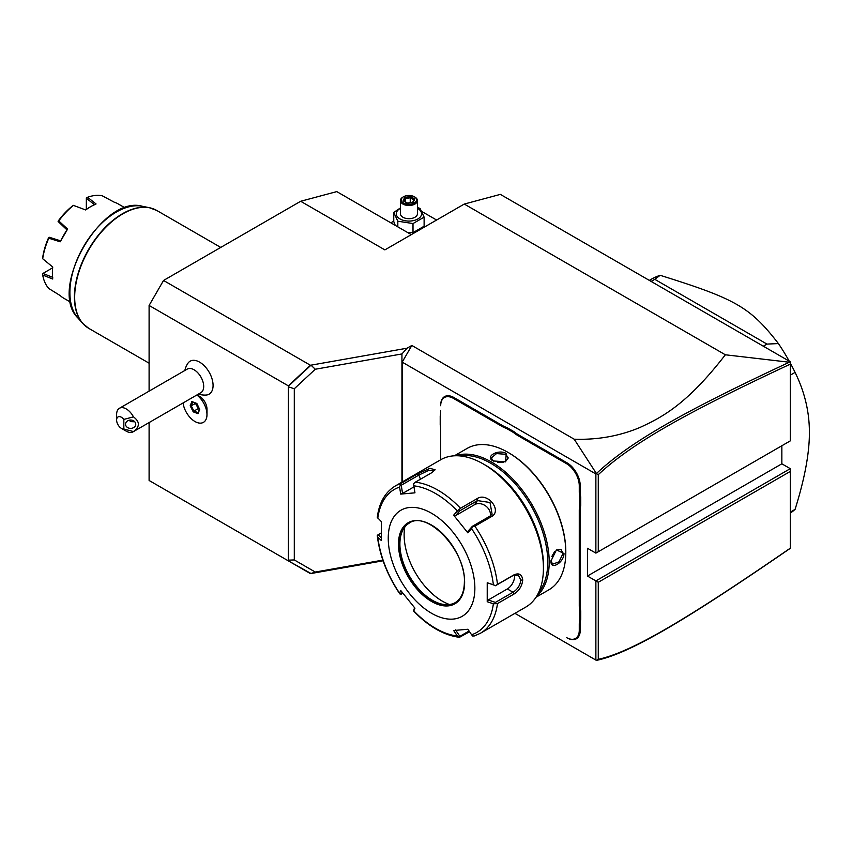 <?xml version="1.0" encoding="UTF-8"?>
<svg xmlns="http://www.w3.org/2000/svg" width="852" height="852" viewBox="0 0 852 852"><rect width="100%" height="100%" fill="white"/><g stroke="black" fill="none" stroke-linecap="round" stroke-linejoin="round"><path stroke-width="1.28" d="M149.1 391.143L149.1 305.453L163.541 280.457L300.671 201.274L336.764 191.604L411.292 234.641M383.08 560.797L310.437 573.62L149.1 480.475L149.1 422.571M596.4 660.375L598.274 659.341C632.227 651.908 687.628 618.744 790.273 548.187L789.325 548.986C686.158 619.883 630.714 653.111 596.421 660.396L514.928 613.344M789.325 362.228C686.392 410.355 630.906 441.112 596.421 473.542L574.184 439.195C597.486 439.994 619.447 436.086 640.033 427.438C661.823 417.342 686.765 404.711 725.35 354.783L789.325 362.228L790.273 361.759L500.358 194.384L464.276 204.054L384.88 249.892L300.671 201.274M790.273 468.664L790.273 471.444L598.274 582.289L595.878 580.904L790.273 468.664L781.848 463.808L781.848 445.745M725.35 354.783L464.276 204.054M574.184 439.195L411.825 345.454L407.064 348.202L401.942 353.942L401.942 482.136M163.541 280.457L310.437 365.263L407.064 348.202M393.752 221.158L390.844 222.841M421.815 211.488L436.607 220.029M407.469 232.426L413.007 232.649L424.115 226.227L424.115 217.143L420.047 208.378L417.437 207.59M400.429 207.92L393.752 212.446L393.752 221.531L395.243 225.375M413.007 232.649L413.007 223.554L424.115 217.143M397.82 226.866L397.82 221.211L413.007 223.554M393.752 212.446L397.82 221.211M400.429 208.367A12.652 7.306 0 0 0 399.993 218.943A12.652 7.306 0 0 0 417.885 218.943A12.652 7.306 0 0 0 417.885 208.612A12.652 7.306 0 0 0 417.437 208.367M417.437 200.582A8.509 4.91 0 0 1 412.187 205.119A8.509 4.91 0 0 1 402.921 204.054A8.509 4.91 180 0 1 400.429 200.582L400.429 213.777A8.509 4.91 0 0 0 402.921 217.249A8.509 4.91 0 0 0 412.187 218.314A8.509 4.91 0 0 0 417.437 213.777L417.437 200.582A8.509 4.91 0 0 0 414.956 197.11L414.349 196.769L414.956 197.11M400.429 200.582A8.509 4.91 180 0 1 402.921 197.11A8.509 4.91 180 0 1 403.241 196.94M403.528 203.01A7.657 4.42 180 0 1 403.518 196.769A7.657 4.42 180 0 1 414.349 196.769A7.657 4.42 0 0 1 414.349 203.01A7.657 4.42 0 0 1 403.528 203.01M407.373 203.255L413.199 202.35L414.764 198.985L410.494 196.524L404.668 197.43L403.102 200.795L407.639 203.404M403.102 200.795L404.082 201.349L403.102 200.795M404.668 197.43L405.382 198.548L404.189 201.125M410.494 196.524L410.238 197.792L405.382 198.548L405.382 201.807M414.764 198.985L412.613 202.275M413.199 202.35L412.496 202.659L413.199 202.35M410.238 202.638L410.238 197.792L413.752 199.826M402.197 481.987L402.197 362.132L595.878 473.946L596.421 473.542M790.273 362.068L790.273 364.145C687.862 412.017 632.418 442.763 598.274 474.681L598.274 551.734L790.273 440.889L790.273 364.145M596.4 473.637L598.274 474.681M402.197 362.132L411.825 345.454M595.878 473.946L595.878 553.118L587.454 548.262L587.454 576.037L781.848 463.808M595.878 660.076L595.878 580.904L587.454 576.037M580.713 619.298L579.754 619.244A35.731 20.629 60 0 0 579.275 624.622L579.275 630.214A18.03 10.416 -120 0 1 566.527 637.573L567.006 637.85A18.712 10.799 60 0 0 580.233 630.214L580.233 624.622A35.049 20.235 -120 0 1 580.713 619.298L580.713 611.129L579.754 611.182A35.731 20.629 60 0 1 579.275 605.239L579.275 510.721A35.731 20.629 60 0 1 579.754 505.342L579.754 497.28A35.731 20.629 60 0 1 579.275 491.338L579.275 485.747A18.03 10.416 -120 0 0 566.527 463.669L518.378 435.873A35.731 20.629 60 0 1 513.468 432.486L506.493 428.45A35.731 20.629 60 0 1 501.583 426.17L453.445 398.385A18.03 10.416 -120 0 0 440.697 405.744L440.697 405.19A18.712 10.799 60 0 1 453.924 397.543L502.073 425.34A35.049 20.235 -120 0 0 506.929 427.587L506.493 428.45M579.275 605.239L580.233 605.239A35.049 20.235 -120 0 0 580.713 611.129M580.233 605.239L580.233 510.721A35.049 20.235 -120 0 1 580.713 505.396L580.713 497.227L579.754 497.28M579.275 491.338L580.233 491.338A35.049 20.235 -120 0 0 580.713 497.227M580.233 491.338L580.233 485.747A18.712 10.799 60 0 0 567.006 462.828L518.857 435.042A35.049 20.235 -120 0 1 514.001 431.676L506.929 427.587M440.218 416.713A35.731 20.629 60 0 0 440.697 411.324L440.697 410.77A35.049 20.235 -120 0 1 440.218 416.106L440.218 424.775A35.731 20.629 60 0 1 440.697 430.718L440.697 459.76L440.697 430.718M288.327 560.85L311.012 573.513L315.272 572.043L382.846 560.115M288.327 560.414L288.327 385.839L310.437 365.263M315.272 572.043L294.302 559.934L288.647 560.137M149.1 305.453L288.327 385.839M183.063 402.964A17.008 9.819 60 0 0 190.71 418.183A17.008 9.819 -120 0 0 203.447 422.347A17.008 9.819 -120 0 0 203.468 422.336A17.008 9.819 -120 0 0 206.993 414.551L206.993 409.162A10.416 6.017 -120 0 0 202.212 398.438A10.416 6.017 -120 0 0 199.624 396.404L197.025 394.902M198.463 394.071A20.416 20.416 0 0 0 206.173 395.04A19.032 10.991 -120 0 0 212.649 381.302A19.032 10.991 -120 0 0 199.624 362.143A19.032 10.991 -120 0 0 187.866 363.335A20.416 20.416 0 0 0 184.852 370.492M288.327 386.275L311.012 365.157L315.272 369.246L294.302 388.746L288.647 386.914M315.272 369.246L401.942 353.942M294.302 559.934L294.302 388.746M206.993 414.551A17.008 9.819 -120 0 0 199.187 397.032A17.008 9.819 60 0 0 196.865 394.987A17.008 9.819 60 0 1 199.166 397.053A17.008 9.819 -120 0 1 203.447 422.347L203.447 422.347M196.631 403.379L191.87 401.548L190.177 405.786L193.244 411.857L198.005 413.689L199.698 409.45L196.918 403.592M198.005 413.689L198.133 412.709L198.005 413.689M193.244 411.857L193.926 411.09L198.037 412.677M190.177 405.786L191.21 405.722L193.926 411.09L198.015 408.726L199.4 409.258M191.87 401.548L192.712 401.974L191.87 401.548M195.715 403.294L198.218 408.427L199.23 408.811M195.374 403.166L198.218 408.427M195.672 403.39L191.21 405.722L192.648 402.112M123.838 429.025L133.466 431.57A13.611 7.86 60 0 1 133.05 431.836L200.88 392.676A13.611 7.86 -120 0 0 202.968 381.771A13.611 7.86 -120 0 0 194.075 369.779A13.611 7.86 60 0 0 187.27 369.097L119.44 408.268A13.611 7.86 60 0 1 126.245 408.939A13.611 7.86 60 0 1 133.466 416.862L123.838 419.408A6.805 3.93 -120 0 0 116.617 420.047A6.805 3.93 -120 0 0 121.431 428.386A6.805 3.93 -120 0 0 123.838 429.025L123.838 419.408M121.431 428.386L126.245 431.165A13.611 7.86 60 0 0 133.05 431.836M116.617 420.047L116.617 414.498A13.611 7.86 60 0 1 119.44 408.268M133.466 431.57C140.005 426.671 140.005 421.772 133.466 416.862M135.745 424.221A5.101 4.164 0 0 1 130.644 428.386A5.101 4.164 0 0 1 125.542 424.221A5.101 4.164 0 0 1 130.644 420.047A5.101 4.164 0 0 1 135.745 424.221M129.057 420.26L130.739 421.623L134.797 421.793M598.274 582.289L598.274 659.341M595.878 553.118L598.274 551.734M790.273 548.187L790.273 471.444M514.001 431.676L513.468 432.486M580.713 505.396L579.754 505.342M579.754 619.244L579.754 611.182M536.014 597.241L548.89 589.808A81.654 47.148 -120 0 0 565.803 552.426L565.803 551.595A80.642 46.551 -120 0 0 508.782 452.827L508.058 452.412A81.654 47.148 -120 0 0 467.226 448.365L454.361 455.799M565.803 552.426A81.654 47.148 -120 0 0 508.058 452.412M536.611 596.304A81.654 47.148 -120 0 0 549.199 562.011A81.654 47.148 -120 0 0 516.514 483.073A81.654 47.148 -120 0 0 455.469 455.756M550.999 560.967L556.409 549.902L563.992 553.47C563.96 562.778 550.222 570.712 550.999 560.967L550.999 560.957M493.265 460.953C484.426 456.747 498.186 448.823 506.258 453.456L505.545 461.805L493.287 460.975M538.688 592.396A80.642 46.551 -120 0 0 547.751 562.011A80.642 46.551 -120 0 0 518.048 487.067A80.642 46.551 -120 0 0 459.888 455.905M543.427 565.345A81.654 47.148 -120 0 0 485.683 465.33L483.276 463.946A85.062 49.107 -120 0 0 440.75 459.729L395.381 485.928A85.062 49.107 60 0 1 400.93 483.467L417.427 473.936L429.909 468.334L435.138 469.772L431.826 472.658L415.329 482.179A85.062 49.107 60 0 1 460.495 508.261L476.992 498.729C487.301 491.551 502.755 510.806 491.391 516.642L474.894 526.174A85.062 49.107 60 0 1 497.483 584.387L513.98 574.855C519.102 572.661 522.031 574.397 522.734 580.063C522.02 586.112 519.102 590.777 513.98 594.057L497.483 603.578A85.062 49.107 60 0 1 480.443 633.249L525.812 607.061A85.062 49.107 -120 0 0 543.427 568.124L543.427 565.345M543.427 568.124A85.062 49.107 -120 0 0 483.276 463.946M497.483 584.387L495.481 585.622L493.372 584.802A82.537 47.659 -120 0 0 471.593 528.677L472.658 526.802L474.894 526.174M480.443 633.249L474.436 635.912L472.658 636.018L471.593 634.761A82.537 47.659 -120 0 0 493.372 603.78L487.227 601.725L487.227 582.747L495.481 585.622M495.417 585.739L513.021 575.569L518.41 575.228L520.806 580.063C520.178 585.281 517.579 589.339 513.021 592.236L495.417 602.407L488.228 599.989L507.334 588.956A10.203 5.889 -60 0 0 514.427 574.94M469.569 631.758L459.473 637.307C443.903 635.347 428.62 626.593 413.625 611.065M381.281 537.804L378.182 534.715L377.287 535.322L377.809 537.058A82.537 47.659 -120 0 0 399.577 593.184L400.11 594.142L399.577 593.184L400.717 590.468L414.956 608.179L413.806 610.884A82.537 47.659 -120 0 0 457.364 636.029L459.207 637.221L459.856 636.327L455.511 629.862M377.287 535.322L377.308 535.865C379.704 555.664 387.159 574.94 399.673 593.706M378.182 534.715L381.206 532.979M400.93 483.467L399.577 487.099A82.537 47.659 -120 0 0 377.809 518.08L377.287 517.388C379.151 502.637 385.179 492.147 395.381 485.928M377.809 537.058L381.366 540.605L381.366 521.626L377.287 517.388M460.495 508.261L457.364 510.976A82.537 47.659 -120 0 0 413.806 485.832L414.956 492.829L400.717 494.096L402.581 493.446L401.239 485.246L400.11 484.916M401.239 485.246L418.854 475.086L428.481 470.474L434.488 470.655M413.806 485.832L413.561 483.723L415.329 482.179M471.593 528.677L467.886 532.873L453.647 515.172L455.511 515.673L459.856 510.753L459.207 510.071M459.856 510.753L477.461 500.593L489.996 502.499L492.105 514.193L489.964 516.142L472.359 526.312L472.658 526.802M467.886 532.873L468.014 531.222L472.359 526.312M453.647 515.172L457.364 510.976M400.717 494.096L399.577 487.099M474.862 588.263A61.248 35.358 -120 0 0 431.549 513.255A61.248 35.358 -120 0 0 388.246 538.262A61.248 35.358 -120 0 0 431.549 613.27A61.248 35.358 -120 0 0 474.862 588.263M487.227 582.747L493.372 584.802M493.372 603.78L497.483 603.578M487.227 601.725L488.228 599.989M495.417 602.407L495.481 603.557M469.069 631.012L459.856 636.327M413.561 610.873L414.573 607.732M402.815 593.237L400.11 594.142M401.239 594.153L402.048 592.236M457.364 636.029L453.647 630.512L467.886 629.245L471.593 634.761M409.301 523.075A45.933 26.518 -120 0 0 402.037 531.882A45.933 26.518 -120 0 0 399.897 544.034A45.933 26.518 -120 0 0 443.967 604.505A45.933 26.518 -120 0 0 455.234 602.63M449.536 604.537A54.102 31.236 60 0 1 404.125 534.928A54.102 31.236 60 0 1 404.796 527.047M402.581 493.446L413.976 486.865M455.511 515.673L474.617 504.64A10.203 8.051 -144.9 0 1 485.661 505.939A10.203 8.051 -144.9 0 1 490.241 515.982M556.186 550.072L561.085 549.465L563.034 553.47L558.997 561.851L552.586 564.194L551.01 560.68M551.851 556.431L554.663 551.51M493.521 461.102L491.253 457.971L496.503 453.594L505.768 454.286L508.261 457.971L505.3 461.912M503.276 462.508L497.621 462.498M790.273 375.178L795.076 372.399C804.661 391.845 809.443 411.921 809.4 432.624C809.432 453.285 804.661 478.867 795.076 509.368A136.096 78.576 60 0 1 790.273 513.16M790.273 512.148L795.076 509.368M763.317 346.21L766.981 344.091L778.419 343.58A136.096 78.576 60 0 1 789.229 361.163M790.273 363.058A136.096 78.576 60 0 1 795.076 372.399M651.12 281.426L654.773 279.318L766.981 344.091M649.309 280.383L651.247 279.264A136.096 78.576 60 0 1 660.172 275.313L654.773 279.318M660.172 275.313C735.99 298.977 750.175 307.167 778.419 343.58M125.02 207.856L118.098 203.862A54.443 31.428 120 0 0 114.179 202.169L102.304 195.811A54.443 31.428 120 0 0 87.586 197.27L96.074 203.969A54.443 31.428 120 0 0 90.876 206.557A54.443 31.428 120 0 0 85.679 209.965L73.474 205.407A54.443 31.428 120 0 0 58.767 220.945L67.585 229.071A54.443 31.428 120 0 0 60.236 241.798L48.788 238.219A54.443 31.428 120 0 0 42.696 258.742L52.739 267.027A54.443 31.428 -60 0 0 52.387 273.236A54.443 31.428 -60 0 0 52.739 279.03L42.696 275.026A54.443 31.428 120 0 0 48.788 288.498L60.236 295.601A54.443 31.428 120 0 0 63.655 298.157L70.588 302.151M52.387 273.236L52.387 272.395A53.42 30.842 -60 0 1 52.664 266.964M85.594 209.933A53.42 30.842 -60 0 1 90.152 206.972L90.876 206.557M60.236 241.798L67.585 229.071M86.318 209.422L86.35 197.877L87.586 197.27M86.318 198.26L94.647 204.799M73.474 205.407L75.828 206.28M73.379 205.364L72.207 206.184A52.739 30.448 -60 0 0 58.479 220.668L58.106 221.488L58.767 220.945M58.106 221.488L66.882 229.816M48.788 238.219L49.352 237.282L60.524 240.818M48.926 237.378L48.415 238.123A52.739 30.448 -60 0 0 42.728 257.251L42.696 258.742M42.6 258.667L44.634 260.35M42.696 275.026L42.6 273.652L52.579 267.847M52.749 277.379L42.919 273.428M453.445 398.385L453.924 397.543M501.583 426.17L502.073 425.34M518.378 435.873L518.857 435.042M566.527 463.669L567.006 462.828M579.275 485.747L580.233 485.747M579.275 510.721L580.233 510.721M579.275 624.622L580.233 624.622M579.275 630.214L580.233 630.214M513.98 574.855L513.021 575.569M522.734 580.063L520.806 580.063M513.98 594.057L513.021 592.236L507.334 588.956M417.427 473.936L418.854 475.086L420.451 479.218M476.992 498.729L477.461 500.593L474.617 504.64M491.391 516.642L489.964 516.142M464.628 582.363A46.785 27.008 -120 0 0 431.549 525.056A46.785 27.008 -120 0 0 398.47 544.162A46.785 27.008 -120 0 0 431.549 601.459A46.785 27.008 -120 0 0 464.628 582.363M409.184 523.128A45.933 26.518 -120 0 0 399.673 544.162A45.933 26.518 -120 0 0 419.727 590.383A45.933 26.518 -120 0 0 455.117 602.694C461.124 599.084 464.212 592.193 464.383 582.012C466.012 550.605 426.99 509.986 409.184 523.128M563.992 553.47L563.034 553.47M506.258 453.456L505.768 454.286M220.753 247.421L156.821 210.497A68.053 39.288 120 0 0 104.381 228.73A68.053 39.288 120 0 0 74.678 297.21A68.053 39.288 120 0 0 88.768 328.361L82.665 323.355A67.99 39.256 -60 0 1 88.491 249.625A67.99 39.256 -60 0 1 149.419 207.718A67.99 39.256 -60 0 1 153.339 208.868M85.615 326.167A67.99 39.256 -60 0 1 82.665 323.355L77.862 317.924A65.647 37.903 120 0 1 83.485 246.739A65.647 37.903 120 0 1 142.327 206.269L149.419 207.718L156.821 210.497M403.518 196.769L402.921 197.11M412.783 202.243L407.533 203.064L403.795 200.891M192.318 401.984L196.62 403.646L199.464 409.279M199.432 409.205L197.93 412.943M149.1 363.197L88.768 328.361M142.327 206.269C102.208 194.586 47.68 289.03 77.862 317.924"/></g></svg>
